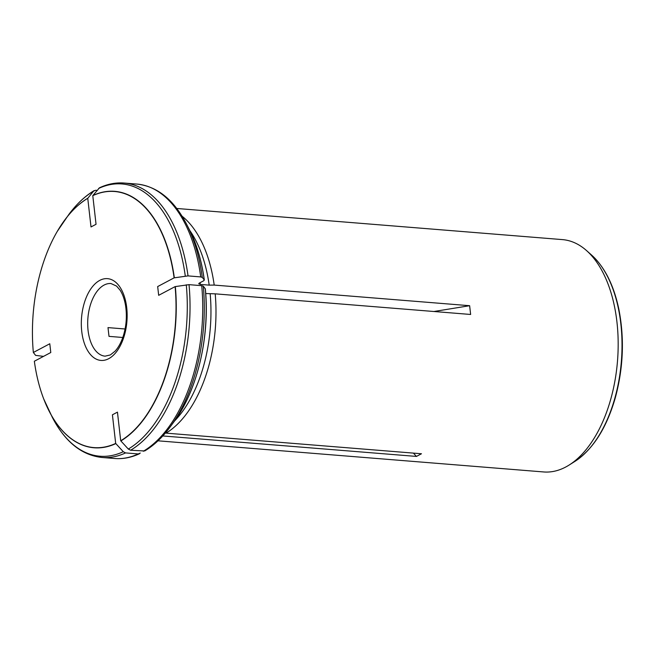 <?xml version="1.0" encoding="UTF-8"?>
<svg xmlns="http://www.w3.org/2000/svg" width="655" height="655" viewBox="0 0 655 655"><rect width="100%" height="100%" fill="white"/><g stroke="black" fill="none" stroke-linecap="round" stroke-linejoin="round"><path stroke-width="0.98" d="M43.517 356.377L35.616 355.378L33.348 352.48L49.788 343.76L50.787 352.521L34.347 361.241A128.47 71.28 -85.4 0 0 43.738 398.993A128.47 71.28 -85.4 0 0 115.681 443.427L112.414 414.803L117.45 412.134L120.708 440.758A128.47 71.28 -85.4 0 0 175.114 286.612L158.674 295.323L157.675 286.562L174.115 277.851A128.47 71.28 -85.4 0 0 92.781 195.665L96.048 224.28L91.012 226.949L87.754 198.326A128.47 71.28 -85.4 0 0 57.263 231.411A128.47 71.28 -85.4 0 0 33.348 352.48M97.055 190.384L95.622 190.269L93.591 191.121L87.754 198.326M94.214 190.589L93.591 191.121A136.584 75.784 -85.4 0 0 68.759 214.578C76.504 204.09 84.986 196.091 94.205 190.589M125.547 452.916L138.246 453.94A137.665 76.381 94.6 0 1 114.723 458.5L102.024 457.477A137.665 76.381 -85.4 0 0 125.547 452.916L123.279 451.713L115.681 443.427M140.285 453.088L138.246 453.94M205.711 293.538L215.2 293.841A116.557 64.665 94.6 0 1 166.043 433.135L165.445 432.914M210.181 293.898A115.174 63.903 94.6 0 1 174.5 421.05M144.689 450.959L130.582 450.247L128.306 449.052L120.708 440.758M130.582 450.247A137.665 76.381 -85.4 0 0 189.025 284.655L175.114 286.612M189.025 284.655L201.724 285.678A137.665 76.381 94.6 0 1 143.281 451.279M205.261 288.675A129.559 71.886 94.6 0 1 173.796 422.017C197.311 390.773 210.05 336.604 205.334 288.855L203.287 286.161L201.724 285.678M182.074 216.199A116.557 64.665 94.6 0 1 214.201 285.081L209.191 285.138A115.174 63.903 94.6 0 0 189.876 230.625M157.994 440.815L543.658 471.952A116.557 64.665 -85.4 0 0 565.715 467.031A116.557 64.665 -85.4 0 0 569.203 465.001A116.557 64.665 -85.4 0 0 617.501 360.987A116.557 64.665 -85.4 0 0 586.52 250.562A116.557 64.665 -85.4 0 0 562.424 239.607L176.752 208.47M122.796 337.481L109 336.367L108.001 327.606L125.089 328.99M200.062 282.69A115.174 63.903 94.6 0 1 200.307 284.417L198.719 283.771L199.276 283.107L203.73 280.749L204.262 279.922L202.289 277.409L200.725 276.918L188.026 275.894L174.115 277.851M188.026 275.894A137.665 76.381 -85.4 0 0 124.18 183.048C115.853 182.401 107.608 183.989 99.437 187.813L92.781 195.665M200.307 284.417L209.191 285.138M189.336 229.561C196.688 243.996 201.683 260.829 204.327 280.078L204.262 279.922A129.559 71.886 94.6 0 0 189.336 229.561L186.519 224.084A136.584 75.784 94.6 0 1 202.289 277.409M214.201 285.081L469.635 305.705L470.634 314.465L215.2 293.841M166.043 433.135L421.468 453.759L416.441 456.429L162.784 435.952M433.938 311.502L469.635 305.705M413.395 453.104L416.441 456.429M87.868 198.178A128.642 71.379 -85.4 0 0 64.624 220.178A128.642 71.379 -85.4 0 0 61.095 225.246M46.53 405.699A128.642 71.379 -85.4 0 0 49.199 411.266A128.642 71.379 -85.4 0 0 115.829 443.599M43.738 398.993L52.384 417.464A136.584 75.784 -85.4 0 0 123.279 451.713M120.856 440.93A128.642 71.379 -85.4 0 0 175.335 286.571M128.306 449.052A136.584 75.784 -85.4 0 0 186.282 284.794M203.287 286.161A136.584 75.784 94.6 0 1 170.144 426.97L173.796 422.017M586.52 250.562L591.555 255.032A112.169 62.241 94.6 0 1 621.374 361.298A112.169 62.241 94.6 0 1 574.893 461.407L569.203 465.001M110.965 283.541A36.426 20.207 -85.4 0 0 87.893 318.224A36.426 20.207 -85.4 0 0 105.103 356.156L110.343 354.944L115.034 351.203C118.113 347.903 120.7 343.326 122.796 337.472C126.341 326.919 127.234 316.136 125.482 305.107C124.36 298.885 122.534 293.866 119.996 290.05L116.574 286.088L110.965 283.541M174.336 277.81A128.642 71.379 -85.4 0 0 92.895 195.509M124.18 183.048L136.879 184.071A137.665 76.381 94.6 0 1 200.725 276.918M185.283 276.033A136.584 75.784 -85.4 0 0 98.618 188.46M108.689 358.694A41.011 22.753 -85.4 0 0 121.47 289.649A41.011 22.753 -85.4 0 0 82.53 310.29A41.011 22.753 -85.4 0 0 108.689 358.694M68.759 214.578L57.263 231.411M102.024 457.477C81.687 455.241 65.14 441.904 52.384 417.464M139.466 453.735C131.295 457.558 123.05 459.147 114.723 458.5M144.698 450.959C153.917 445.457 162.399 437.458 170.144 426.97M186.519 224.084C173.763 199.644 157.216 186.307 136.879 184.071M591.555 255.032C604.581 266.953 613.653 284.86 618.754 308.751C624.542 338.021 623.404 367.651 615.34 397.642C606.612 427.928 593.127 449.183 574.893 461.407"/></g></svg>
